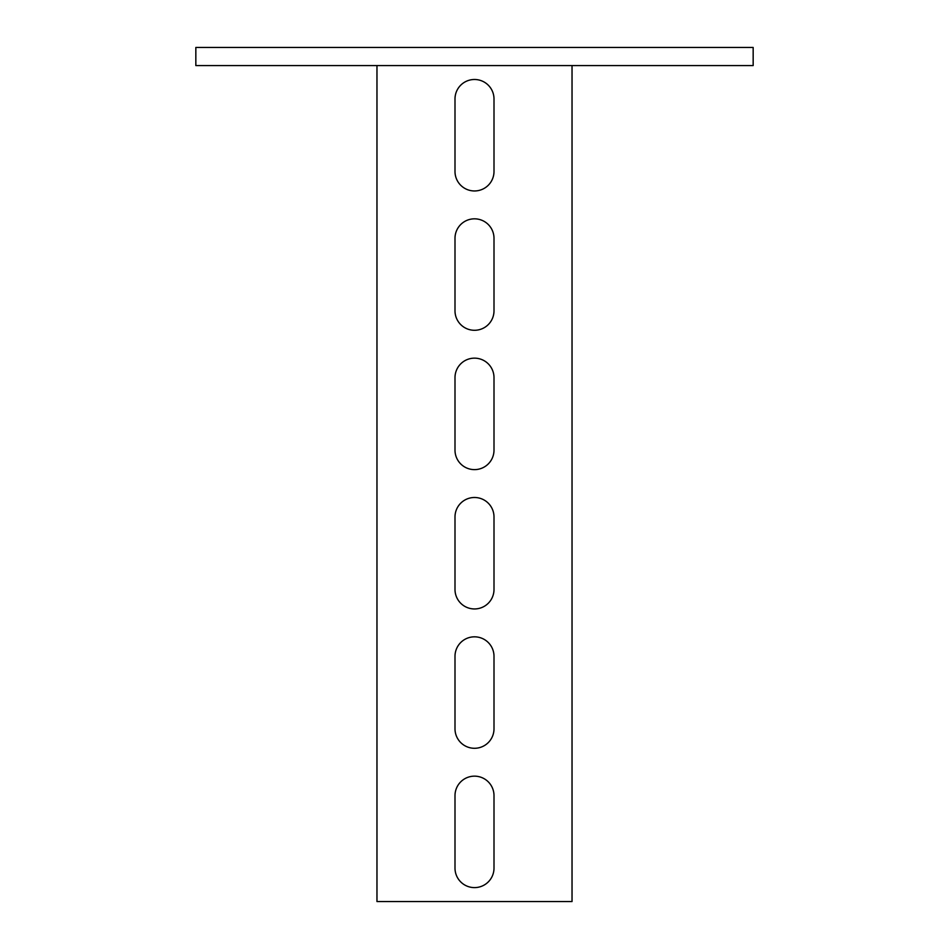 <?xml version="1.0" encoding="UTF-8"?>
<svg xmlns="http://www.w3.org/2000/svg" width="949" height="949" viewBox="0 0 949 949"><rect width="100%" height="100%" fill="white"/><g stroke="black" fill="none" stroke-linecap="round" stroke-linejoin="round"><path stroke-width="1.42" d="M753.162 65.564L195.838 65.564L195.838 47.45L753.162 47.45L753.162 65.564M474.5 776.152A19.502 19.502 0 0 0 454.998 795.653L454.998 868.11A19.502 19.502 0 0 0 474.5 887.612A19.502 19.502 0 0 0 494.002 868.11L494.002 795.653A19.502 19.502 0 0 0 474.5 776.152M474.5 636.826A19.502 19.502 0 0 0 454.998 656.328L454.998 728.785A19.502 19.502 0 0 0 474.5 748.286A19.502 19.502 0 0 0 494.002 728.785L494.002 656.328A19.502 19.502 0 0 0 474.5 636.826M474.5 497.49A19.502 19.502 0 0 0 454.998 516.991L454.998 589.448A19.502 19.502 0 0 0 474.5 608.95A19.502 19.502 0 0 0 494.002 589.448L494.002 516.991A19.502 19.502 0 0 0 474.5 497.49M474.5 358.153A19.502 19.502 0 0 0 454.998 377.666L454.998 450.123A19.502 19.502 0 0 0 474.5 469.625A19.502 19.502 0 0 0 494.002 450.123L494.002 377.666A19.502 19.502 0 0 0 474.5 358.153M474.5 218.828A19.502 19.502 0 0 0 454.998 238.329L454.998 310.786A19.502 19.502 0 0 0 474.5 330.288A19.502 19.502 0 0 0 494.002 310.786L494.002 238.329A19.502 19.502 0 0 0 474.5 218.828M474.5 79.491A19.502 19.502 0 0 0 454.998 99.004L454.998 171.461A19.502 19.502 0 0 0 474.5 190.963A19.502 19.502 0 0 0 494.002 171.461L494.002 99.004A19.502 19.502 0 0 0 474.5 79.491M376.967 65.564L376.967 901.55L572.033 901.55L572.033 65.564"/></g></svg>
